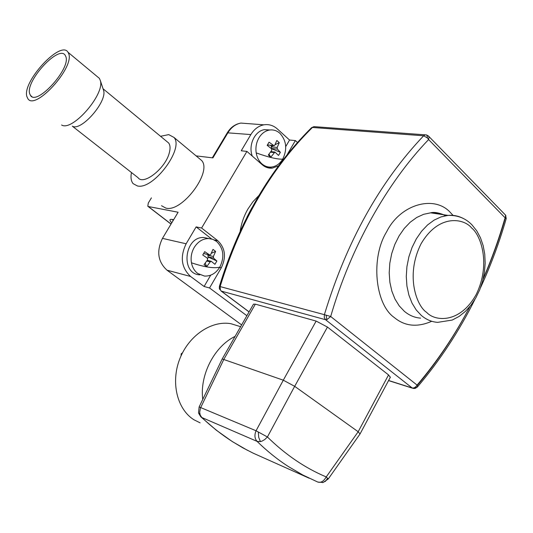 <?xml version="1.0" encoding="UTF-8"?>
<svg xmlns="http://www.w3.org/2000/svg" width="533" height="533" viewBox="0 0 533 533"><rect width="100%" height="100%" fill="white"/><g stroke="black" fill="none" stroke-linecap="round" stroke-linejoin="round"><path stroke-width="0.8" d="M103.269 89.424L103.575 90.357C107.479 101.517 81.009 131.784 72.328 126.168M166.896 141.545L168.688 143.031C170.274 145.223 170.473 148.52 169.281 152.918C165.49 168.381 143.477 185.677 138.06 177.702L72.335 126.174M97.352 76.679L99.391 78.378L100.324 80.536C105.134 94.201 72.128 131.984 61.595 124.989M26.857 96.5C22.04 81.589 61.002 39.562 68.044 52.301L68.69 53.666C74.74 67.464 35.138 110.984 27.876 98.705L26.857 96.5M65.832 56.591L65.253 55.365C59.156 44.372 25.417 80.803 29.655 93.635L30.514 95.494C36.777 106.14 70.989 68.59 65.832 56.591M388.537 374.919L358.176 431.743L326.236 476.928C323.664 481.339 320.819 483.038 317.695 482.019L302.844 475.023L288.4 466.555C277.473 459.493 267.033 451.098 257.073 441.377L201.807 417.506L200.215 415.08L199.675 412.269L200.468 408.065L223.907 359.235L255.34 304.15L316.142 321.079L327.449 327.062L388.537 374.919L390.296 377.317M239.37 326.309L230.902 323.698C211.568 320.24 188.795 335.484 179.754 358.956C170.567 382.361 177.096 409.251 193.919 419.757L200.128 422.862M235.08 336.403C214.453 346.243 199.575 374.906 202.747 399.43M469.999 306.402C454.955 335.104 437.32 361.341 417.079 385.106L417.566 386.318L416.746 387.431L415.327 388.31L413.708 388.484L388.604 380.482M417.566 386.318L417.326 387.085M506.183 218.71L505.277 217.99C499.288 238.824 491.906 259.205 483.138 279.132M504.691 214.253L505.597 215.179L505.277 217.99L428.605 139.566C387.158 182.626 350.647 247.379 330.693 316.502L326.836 319.7L325.55 319.7L221.328 291.111L249.084 311.865M199.142 406.926L222.201 358.956L253.488 304.15L255.34 304.15M428.199 135.788L429.072 136.675L428.605 139.566L427.453 137.967L423.642 135.788L425.234 134.862L426.673 135.022M315.196 126.727L313.964 126.634L311.572 127.673C269.938 168.948 239.21 221.861 219.389 286.408L220.129 286.587L220.415 290.045L221.328 291.111L219.463 288.966M426.413 134.922L313.964 126.634L311.425 127.813M222.208 358.949L283.309 380.196L294.682 386.332L327.449 327.062M358.176 431.743L360.028 433.975M358.156 431.73L294.682 386.332M324.377 314.67L330.693 316.502L417.079 385.106C415.693 387.331 414.041 388.277 412.122 387.931L325.55 319.7L324.271 317.548L324.377 314.67L220.129 286.587C240.063 221.768 270.831 168.728 312.438 127.46L423.642 135.788C379.623 182.159 346.537 241.789 324.377 314.67M200.428 415.58L198.523 412.729L199.142 406.932L256.053 430.764L267.419 436.973L264.748 439.545L262.036 441.104L260.404 441.604L257.073 441.377C254.634 438.599 254.294 435.061 256.053 430.764L283.309 380.196M294.662 386.312L267.419 436.973C285.535 454.749 305.142 468.067 326.236 476.928L328.195 479.054M181.107 355.738L181.167 353.839L181.873 354.099M181.167 353.839L182.506 352.826M160.546 136.295L168.721 134.616L173.978 137.427C184.445 148.547 153.091 190.201 137.394 185.944L133.137 183.658C131.078 181.187 130.518 177.476 131.458 172.525M199.129 158.408L201.661 160.513C212.507 171.919 181.873 212.747 165.883 208.11L161.519 205.718M278.532 165.856L272.35 168.122C268.672 168.468 265.327 167.362 262.323 164.817L246.912 151.405L241.236 150.792L250.843 134.576C254.194 129.146 258.532 125.895 263.862 124.829C268.852 124.036 273.329 125.402 277.307 128.906L289.552 140.039L295.369 140.565L287.16 154.663M151.425 197.87L148.294 203.04L147.808 206.244L148.314 206.518L178.109 212.234L162.472 238.378C156.322 251.136 157.828 261.736 166.989 270.178L241.636 324.917M246.912 151.405L201.607 228.024L196.137 226.898L186.137 243.781C179.848 256.933 181.34 267.832 190.601 276.474L204.099 286.488L209.549 287.98L246.879 315.729M248.385 123.649L240.869 123.076C235.606 124.116 231.329 127.274 228.037 132.564L212.9 157.888L196.091 155.876M297.474 142.484L295.369 140.565M171.786 222.807C169.214 220.129 169.374 219.016 172.259 219.456L173.625 219.729M173.145 220.529L172.259 219.456M268.725 167.022L266.66 167.415M289.552 140.039L285.721 146.608M266.373 166.476L264.694 166.503M252.282 156.082C248.078 145.349 254.774 130.898 264.461 129.659L269.898 129.985M201.607 228.024L217.817 240.729C225.272 248.038 226.432 257.059 221.308 267.779L209.549 287.98M196.137 226.898L211.534 238.931M210.702 275.168L204.099 286.488M199.808 274.848C180.234 274.115 184.298 236.172 203.886 237.525L208.709 238.544M208.097 254.641L207.99 256.813L208.436 257.146L207.643 258.498M216.871 261.003L213.58 258.139L213.367 256.506L215.625 251.409L212.993 249.371L210.722 254.474L209.815 255.047L204.712 251.663L202.753 254.994L207.37 258.192L207.584 259.831L204.039 264.648L206.697 266.667L210.235 261.856L211.208 261.29L214.939 264.308L216.871 261.003L208.436 257.146M211.334 253.248L215.625 251.409M206.697 266.667L205.218 263.155M203.646 253.481L209.509 254.974M216.525 241.389C223.607 248.331 224.713 256.893 219.843 267.08L219.776 267.193C215.852 273.369 210.748 276.334 204.459 276.067L197.716 273.456C194.452 270.944 192.366 267.386 191.454 262.796C190.554 257.406 191.474 252.302 194.219 247.472C197.91 241.636 202.693 238.657 208.576 238.537L212.767 239.31L216.525 241.389M270.591 145.409L271.623 146.335L271.317 146.861L271.803 149.04M280.358 152.278L277.373 149.087L277.187 147.448L279.285 142.664L276.834 140.465L274.728 145.249L274.075 145.756L269.045 142.184L267.18 145.362L271.544 148.72L271.737 150.366L268.292 155.043L270.764 157.222L274.921 152.058L278.512 155.436L279.485 153.877L280.358 152.278L271.91 148.86M271.623 146.335L273.049 145.656M275.001 144.723L279.285 142.664M270.764 157.222L268.998 154.157M267.459 144.896L273.709 145.716M279.912 133.297C286.488 140.665 287.447 149.247 282.776 159.047L282.71 159.154C279.858 163.791 276.121 166.423 271.51 167.049C268.006 167.375 264.828 166.329 261.963 163.904C258.925 161.186 257.006 157.515 256.2 152.891C255.407 147.481 256.32 142.464 258.938 137.854C261.616 133.483 265.101 130.885 269.378 130.059C273.282 129.472 276.794 130.552 279.912 133.297M445.515 215.738C440.864 213.373 435.901 212.407 430.631 212.834L423.648 214.299L416.779 217.444L410.243 222.201L404.274 228.417L399.084 235.892L394.846 244.374L391.722 253.581L389.816 263.195L389.203 272.876L389.883 282.29L391.842 291.118L394.986 299.06L399.21 305.862L404.354 311.305C409.237 315.403 414.654 317.681 420.597 318.134M431.73 321.272C417.279 327.588 404.767 326.316 394.18 317.448C375.025 304.136 370.542 257.765 386.612 231.842C400.436 203.839 434.881 194.638 450.671 212.84L453.077 215.399M309.233 478.234L253.055 453.11L242.815 447.827L232.748 441.81C222.001 434.955 211.688 426.853 201.807 417.506L200.801 416.793L198.682 413.308M426.607 312.351C417.252 306.595 404.76 276.274 421.09 243.741C439.172 213.013 464.456 218.683 471.632 227.997C480.519 234.68 491.279 263.775 476.162 294.576C459.613 324.211 434.548 321.326 426.607 312.351M443.683 214.752C438.033 212.574 433.682 211.934 430.631 212.834L448.053 215.392C457.654 215.112 465.635 218.283 471.998 224.899L476.735 230.809L480.48 237.791L483.171 245.646L484.744 254.161L485.17 263.095L484.45 272.19L482.612 281.191L479.7 289.845L475.796 297.914L470.985 305.162L465.382 311.399L459.1 316.422L452.257 320.053L437.653 322.365C431.69 321.919 426.26 319.627 421.37 315.483L416.226 309.966L412.009 303.07L408.871 295.009L406.932 286.048L406.273 276.487L406.926 266.647L408.864 256.879L412.036 247.512L416.313 238.884L421.556 231.275L427.566 224.946L434.142 220.102L441.051 216.891L448.053 215.392C453.55 214.932 458.693 215.992 463.49 218.583M504.791 218.703C498.881 239.224 491.712 259.138 483.291 278.453M469.899 306.522C455.135 334.997 437.593 361.321 417.286 385.486M505.491 214.972L505.857 215.605M316.142 321.079L283.289 380.189M480.539 287.687C490.793 265.481 499.354 242.448 506.223 218.577L505.597 215.179L429.072 136.675L426.92 135.096L427.453 137.967M219.389 286.408L219.329 288.526L220.415 290.045M326.109 315.15L326.836 319.7M327.675 478.228L325.47 481.292L322.518 482.612M258.292 432.056L258.732 437.406L260.404 441.604M227.285 132.804L250.843 134.576M162.472 238.378L186.137 243.781M166.989 270.178L190.601 276.474M148.314 206.518L171.06 224.013M240.203 231.016C241.482 223.034 244.087 215.652 248.012 208.876L252.988 201.667L258.831 195.571M251.849 207.83L247.006 217.011M282.51 159.494L283.276 159.58M214.286 239.963L217.817 240.729M219.669 267.379L221.308 267.779M207.99 256.813L213.58 258.139M207.777 255.187L213.367 256.506M210.235 261.856L206.784 261.017M203.739 253.555L209.316 254.867M191.454 262.796C204.259 267.086 213.7 268.552 219.776 267.193M271.504 148.494L277.373 149.087M271.317 146.861L277.187 147.448M274.202 152.558L270.491 152.165M267.546 144.976L273.409 145.549M256.2 152.891C268.572 157.308 277.407 159.4 282.71 159.154M103.049 88.758L168.688 143.031M103.575 90.357L100.324 80.536M68.044 52.301L99.391 78.378M30.514 95.494L31.933 96.6M232.148 441.464L216.291 430.191L201.114 417.086M232.501 441.69L247.545 450.365M230.902 323.698L240.616 326.696M388.544 380.595L412.575 388.211M414.401 388.504L417.492 386.891C440.011 360.315 459.153 331.153 474.916 299.399M249.051 311.932L221.068 291.011M360.121 433.809L390.423 377.084M317.795 482.059L323.125 482.492L328.255 478.967L360.121 433.842M173.978 137.427L201.661 160.513M212.327 157.815L227.318 132.744C230.662 127.34 235.18 124.116 240.869 123.076L263.862 124.829M148.041 206.424L171.013 224.093M266.707 167.429L272.35 168.122M207.25 260.331L211.208 261.29M208.576 238.537L203.886 237.525M270.871 151.632L274.921 152.058M269.378 130.059L264.461 129.659"/></g></svg>
